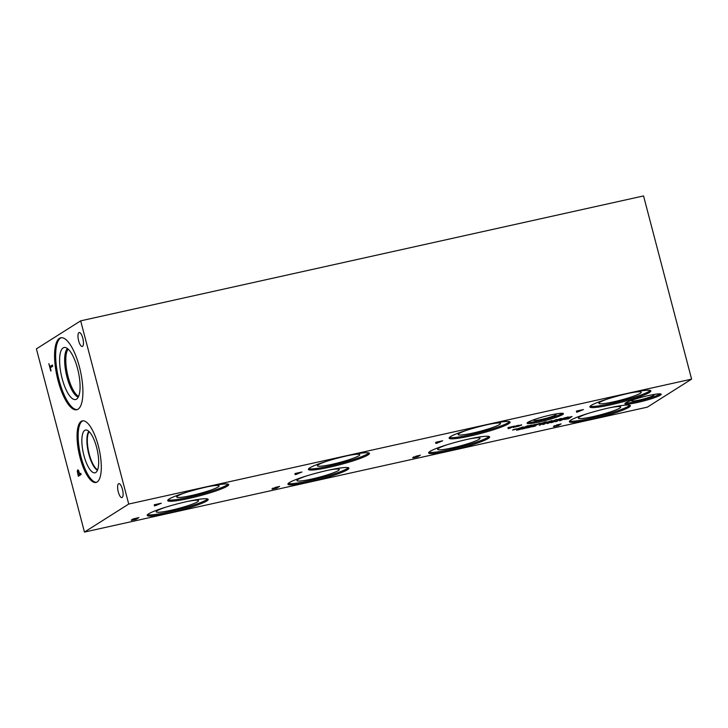 <?xml version="1.0" encoding="UTF-8"?>
<svg xmlns="http://www.w3.org/2000/svg" width="728" height="728" viewBox="0 0 728 728"><rect width="100%" height="100%" fill="white"/><g stroke="black" fill="none" stroke-linecap="round" stroke-linejoin="round"><path stroke-width="1.09" d="M296.269 474.246L298.926 473.118L296.196 473.664L296.269 474.246L296.196 473.664M298.926 473.118L296.214 473.719M301.128 472.181L295.14 474.647L294.949 473.555L301.128 472.181M296.587 474.328L295.131 474.592M301.993 471.99L296.569 474.274M691.6 379.133L128.729 504.049L84.457 532.068L36.4 348.867L80.662 320.848L643.543 195.932L691.6 379.133L647.338 407.152L84.457 532.068M160.415 503.412L154.427 505.878L154.227 504.786L160.415 503.412M133.051 519.501L132.096 519.428L133.633 518.827L138.912 517.572L136.145 519.319L131.613 520.274L133.051 519.501L132.077 519.373M136.145 519.319L131.213 520.156M523.414 428.665L525.953 427.855L522.331 428.692M533.451 426.435L535.99 425.625L532.368 426.462M550.987 422.713L553.089 421.385L553.972 421.184L552.161 422.331L555.136 421.166L556.174 421.439L558.813 420.111L556.711 421.439L555 421.339L550.987 422.713M564.155 418.928L559.605 420.802L559.45 419.974L564.155 418.928M568.459 418.837L564.245 419.337L570.561 417.508L568.459 418.837L564.245 419.337M551.551 421.721L547.001 423.596L546.846 422.768L551.551 421.721M539.33 425.298L541.432 423.969L543.579 424.242L546.218 422.904L544.116 424.242L541.823 424.06L539.33 425.298M528.428 427.545L530.976 426.745L527.345 427.573M518.363 429.729L520.939 428.965L517.317 429.802M441.851 440.95L435.863 443.416L435.663 442.324L441.851 440.95M414.487 457.038L420.347 455.109L417.581 456.856L413.049 457.821L414.487 457.038L413.513 456.911M417.581 456.856L412.649 457.694M570.743 420.165A31.541 3.476 -14.7 0 1 604.049 409.063A31.541 3.476 -14.7 0 1 630.357 405.705A31.541 3.476 -14.7 0 1 628.965 407.243A31.541 3.476 -14.7 0 1 595.659 418.354A31.541 3.476 -14.7 0 1 569.341 421.712A31.541 3.476 -14.7 0 1 570.743 420.165M591.245 405.378A31.541 3.476 -14.7 0 1 624.551 394.276A31.541 3.476 -14.7 0 1 650.859 390.918A31.541 3.476 -14.7 0 1 649.467 392.465A31.541 3.476 -14.7 0 1 616.152 403.567A31.541 3.476 -14.7 0 1 589.844 406.925A31.541 3.476 -14.7 0 1 591.245 405.378M430.021 451.396A31.541 3.476 -14.7 0 1 463.327 440.294A31.541 3.476 -14.7 0 1 489.635 436.936A31.541 3.476 -14.7 0 1 488.242 438.474A31.541 3.476 -14.7 0 1 454.936 449.576A31.541 3.476 -14.7 0 1 428.628 452.943A31.541 3.476 -14.7 0 1 430.021 451.396M450.523 436.609A31.541 3.476 -14.7 0 1 483.829 425.507A31.541 3.476 -14.7 0 1 510.137 422.149A31.541 3.476 -14.7 0 1 508.745 423.687A31.541 3.476 -14.7 0 1 475.439 434.798A31.541 3.476 -14.7 0 1 449.131 438.156A31.541 3.476 -14.7 0 1 450.523 436.609M527.937 422.276A18.773 2.066 -14.7 0 1 547.756 415.67A18.773 2.066 -14.7 0 1 563.417 413.668A18.773 2.066 -14.7 0 1 562.58 414.587A18.773 2.066 -14.7 0 1 542.76 421.194A18.773 2.066 -14.7 0 1 527.099 423.196A18.773 2.066 -14.7 0 1 527.937 422.276M625.752 402.839A18.773 2.066 -14.7 0 1 645.581 396.232A18.773 2.066 -14.7 0 1 661.233 394.23A18.773 2.066 -14.7 0 1 660.405 395.149A18.773 2.066 -14.7 0 1 640.585 401.756A18.773 2.066 -14.7 0 1 624.924 403.758A18.773 2.066 -14.7 0 1 625.752 402.839M148.585 513.859A31.541 3.476 -14.7 0 1 181.891 502.748A31.541 3.476 -14.7 0 1 208.199 499.39A31.541 3.476 -14.7 0 1 206.807 500.937A31.541 3.476 -14.7 0 1 173.501 512.039A31.541 3.476 -14.7 0 1 147.192 515.397A31.541 3.476 -14.7 0 1 148.585 513.859M169.087 499.071A31.541 3.476 -14.7 0 1 202.393 487.969A31.541 3.476 -14.7 0 1 228.701 484.611A31.541 3.476 -14.7 0 1 227.309 486.149A31.541 3.476 -14.7 0 1 194.003 497.251A31.541 3.476 -14.7 0 1 167.695 500.609A31.541 3.476 -14.7 0 1 169.087 499.071M289.298 482.628A31.541 3.476 -14.7 0 1 322.613 471.526A31.541 3.476 -14.7 0 1 348.921 468.159A31.541 3.476 -14.7 0 1 347.529 469.706A31.541 3.476 -14.7 0 1 314.214 480.808A31.541 3.476 -14.7 0 1 287.906 484.165A31.541 3.476 -14.7 0 1 289.298 482.628M309.8 467.84A31.541 3.476 -14.7 0 1 343.115 456.738A31.541 3.476 -14.7 0 1 369.424 453.38A31.541 3.476 -14.7 0 1 368.031 454.918A31.541 3.476 -14.7 0 1 334.716 466.02A31.541 3.476 -14.7 0 1 308.408 469.387A31.541 3.476 -14.7 0 1 309.8 467.84M555.218 425.807L561.079 423.878L558.312 425.625L553.78 426.59L555.218 425.807L554.245 425.68M558.312 425.625L553.38 426.462M582.564 409.728L576.576 412.194L576.376 411.102L582.564 409.728M517.135 425.561L521.585 425.134L513.322 427.454L520.347 425.407L514.469 426.708L517.135 425.561M521.512 424.706L519.355 425.989L513.304 427.4M520.347 425.407L518.545 425.279L515.943 426.253M514.159 426.208L508.171 428.674L507.971 427.582L514.159 426.208M514.378 429.566L516.916 428.765L513.295 429.593M521.102 428.246L517.508 428.783L523.205 426.917L521.102 428.246L517.508 428.783M528.082 425.898L532.041 425.006L528 426.08L530.585 425.907L527.736 426.79L525.88 427.145L529.629 426.135L527.026 426.317L528.082 425.898M531.631 425.243L528.501 426.098M530.53 425.771L525.871 427.09M529.629 426.135L527.008 426.253M527.809 426.299L527.026 426.317M531.795 425.398L536.636 424.233L532.259 425.771L531.44 425.953L532.596 425.225L531.795 425.398M536.809 424.288L541.65 423.123L537.273 424.661L536.454 424.843L537.61 424.106L536.809 424.288M542.906 423.423C541.459 423.751 541.113 423.678 541.869 423.205L545.099 422.04C546.546 421.712 546.901 421.785 546.146 422.258L542.888 423.368C541.45 423.687 541.095 423.614 541.85 423.15M546.519 421.903L542.888 423.368M549.858 421.867L546.264 422.404L551.961 420.538L549.858 421.867L546.264 422.404M569.478 417.335L572.017 416.534L568.395 417.362M566.12 418.254L561.907 418.755L568.222 416.926L566.12 418.254L561.907 418.755M558.012 420.074C556.565 420.393 556.219 420.32 556.966 419.856L560.196 418.691C561.652 418.363 561.998 418.436 561.243 418.909L557.994 420.02C556.547 420.338 556.201 420.265 556.956 419.801M561.625 418.545L557.994 420.02M550.859 421.639L556.811 419.455L551.897 421.312L555.1 420.702L550.859 421.639M522.704 427.928L527.964 425.671L522.231 427.973M273.774 488.27L279.625 486.34L276.858 488.088L272.336 489.052L273.774 488.27L272.8 488.142M276.858 488.088L271.935 488.925M273.364 488.706L276.813 487.642L274.037 488.233M276.813 487.642L274.046 488.288M274.329 488.033L278.142 486.795L275.066 487.469M278.142 486.795L275.084 487.523M279.461 486.377L276.849 488.033M155.546 505.469L158.203 504.349L155.474 504.895L155.546 505.469L155.474 504.895M158.203 504.349L155.492 504.95M155.865 505.56L154.418 505.814M161.27 503.221L155.847 505.496M132.642 519.938L136.1 518.864L133.315 519.464M136.1 518.864L133.333 519.519M133.606 519.264L137.428 518.027L134.352 518.7M137.428 518.027L134.362 518.755M138.748 517.608L136.127 519.264M77.741 472.117L78.387 474.82L79.489 474.119L78.597 471.435L77.996 471.189L77.741 472.117M78.333 474.829L79.489 474.119M79.434 474.128L77.996 471.189M78.387 476.212L77.332 471.425L77.705 469.915L78.524 470.334M77.277 471.435L77.65 469.933L78.469 470.343L79.752 473.928L80.781 473.282L81.099 474.492L78.333 476.249L77.332 471.425M79.752 473.928L80.79 473.3M77.705 469.915L78.469 470.343M128.729 504.049L80.662 320.848M59.45 338.338A36.855 11.994 77.5 0 1 60.761 337.792A36.855 11.994 77.5 0 1 79.971 369.078A36.855 11.994 77.5 0 1 78.032 409.2A36.855 11.994 77.5 0 1 76.722 409.746A36.855 11.994 77.5 0 1 57.512 378.469A36.855 11.994 77.5 0 1 59.45 338.338M98.335 445.873A31.541 10.265 77.5 0 1 96.005 482.455A31.541 10.265 77.5 0 1 80.016 457.466A31.541 10.265 77.5 0 1 82.346 420.875A31.541 10.265 77.5 0 1 98.335 445.873M118.564 483.756A7.143 2.33 77.5 0 1 118.819 483.647A7.143 2.33 77.5 0 1 122.541 489.716A7.143 2.33 77.5 0 1 122.168 497.497A7.143 2.33 77.5 0 1 121.913 497.606A7.143 2.33 77.5 0 1 118.191 491.536A7.143 2.33 77.5 0 1 118.564 483.756M78.915 332.623A7.143 2.33 77.5 0 1 79.17 332.514A7.143 2.33 77.5 0 1 82.892 338.575A7.143 2.33 77.5 0 1 82.519 346.355A7.143 2.33 77.5 0 1 82.264 346.464A7.143 2.33 77.5 0 1 78.542 340.404A7.143 2.33 77.5 0 1 78.915 332.623M52.38 365.037L52.698 366.248L50.259 367.795L51.069 370.871L48.812 363.709L49.941 366.575L52.38 365.037L49.941 366.575M50.796 371.043L48.867 363.7M527.654 425.744L522.686 427.873M555.1 420.702L551.014 421.548M551.897 421.312L556.401 419.546M557.875 419.656L560.332 419.11L557.457 419.938M557.866 419.592L560.332 419.11M563.154 418.764L567.094 417.271L563.154 418.764L564.418 417.863M567.094 417.271L564.428 417.927M562.353 418.964L561.889 418.7M568.058 416.962L566.102 418.2M569.096 417.39L567.685 417.799M569.969 417.226L569.478 417.49M571.125 417.099L569.951 417.171M572.044 416.534L570.615 416.944M547.356 422.286L550.05 421.376L547.875 421.849M550.05 421.376L547.893 421.912M551.797 420.575L549.84 421.812M542.779 423.004L545.636 422.113L542.378 423.359M542.76 422.95L545.627 422.058M537.646 424.442L540.713 423.423L538.456 423.86M540.713 423.423L538.465 423.914M537.61 424.106L536.964 424.197M537.273 424.661L536.6 424.743M541.35 423.305L537.264 424.597M538.693 423.778L539.257 423.35M532.632 425.552L535.699 424.533L533.442 424.97M535.699 424.533L533.451 425.034M532.596 425.225L531.94 425.307M532.259 425.771L531.586 425.862M536.336 424.424L532.25 425.716M533.679 424.888L534.243 424.469M529.611 426.08L529.065 426.062L529.611 426.08M527.982 426.026L528.483 426.044L527.982 426.026M518.609 428.665L521.293 427.764L519.119 428.237M521.293 427.764L519.137 428.291M523.041 426.954L521.084 428.191M512.594 430.084L513.995 429.62M514.869 429.456L514.368 429.72M516.025 429.329L514.851 429.402M516.935 428.765L515.515 429.174M521.639 429.183L523.032 428.71M523.905 428.555L523.414 428.81M525.061 428.419L523.896 428.492M525.98 427.864L524.551 428.264M533.069 426.481L531.649 426.899M533.942 426.326L533.442 426.59M535.098 426.199L533.924 426.271M536.008 425.634L534.58 426.044M552.215 422.44L551.132 422.622M555 421.339L552.206 422.386M555.5 421.712L554.991 421.284M556.711 421.439L555.482 421.658M558.649 420.147L556.702 421.385M552.161 422.331L553.808 421.221M560.451 420.493L562.471 419.637L560.451 420.493L560.396 420.038M562.471 419.637L560.414 420.101M560.697 420.556L559.586 420.748M564.728 418.8L560.678 420.502M565.501 419.346L569.433 417.854L565.501 419.346L566.757 418.445M569.433 417.854L566.766 418.5M564.701 419.546L564.227 419.283M570.397 417.544L568.45 418.782M547.856 423.296L549.877 422.44L547.856 423.296L547.793 422.841M549.877 422.44L547.811 422.895M548.093 423.359L546.992 423.541M552.124 421.594L548.084 423.296M540.158 425.116L539.475 425.207M541.823 424.06L540.149 425.061M542.851 424.524L541.814 424.005M544.116 424.242L542.833 424.46M546.055 422.941L544.098 424.178M526.653 428.064L528.055 427.6M528.928 427.436L528.428 427.7M530.075 427.309L528.91 427.382M530.994 426.745L529.565 427.154M516.616 430.294L518.018 429.82M518.891 429.666L518.4 429.92M520.047 429.538L518.873 429.602M520.966 428.974L519.537 429.384M509.291 428.273L511.948 427.145L509.218 427.691L509.291 428.273L509.218 427.691M511.948 427.145L509.236 427.746M509.609 428.355L508.162 428.619M515.015 426.017L509.591 428.301M517.663 425.998L514.614 426.617M436.991 443.015L439.639 441.887L436.909 442.433L436.991 443.015L436.909 442.433M439.639 441.887L436.927 442.488M437.3 443.097L435.854 443.361M442.706 440.759L437.282 443.043M414.077 457.475L417.535 456.411L414.751 457.002M417.535 456.411L414.769 457.057M415.051 456.802L418.864 455.564L415.788 456.238M418.864 455.564L415.806 456.292M420.183 455.146L417.563 456.802M577.704 411.784L580.362 410.665L577.632 411.202L577.704 411.784L577.632 411.202M580.362 410.665L577.641 411.265M578.014 411.875L576.567 412.13M583.428 409.536L578.005 411.811M554.809 426.244L558.267 425.179L555.482 425.771M558.267 425.179L555.5 425.825M555.773 425.571L559.595 424.333L556.52 425.006M559.595 424.333L556.529 425.061M560.915 423.914L558.294 425.571M368.832 452.925A31.541 3.476 -14.7 0 1 367.731 453.781A31.541 3.476 -14.7 0 1 337 464.246A31.541 3.476 -14.7 0 1 308.699 468.705M348.876 455.409A21.895 2.412 -14.7 0 1 359.769 454.618A21.895 2.412 -14.7 0 1 358.831 455.755A21.895 2.412 -14.7 0 1 335.39 463.545A21.895 2.412 -14.7 0 1 317.435 465.729A21.895 2.412 -14.7 0 1 318.409 464.728A21.895 2.412 -14.7 0 1 327.309 461.07M348.33 467.713A31.541 3.476 -14.7 0 1 347.229 468.568A31.541 3.476 -14.7 0 1 316.498 479.033A31.541 3.476 -14.7 0 1 288.197 483.483M328.374 470.188A21.895 2.412 -14.7 0 1 339.266 469.405A21.895 2.412 -14.7 0 1 338.329 470.543A21.895 2.412 -14.7 0 1 314.887 478.332A21.895 2.412 -14.7 0 1 296.933 480.516A21.895 2.412 -14.7 0 1 297.907 479.515A21.895 2.412 -14.7 0 1 306.806 475.848M228.119 484.156A31.541 3.476 -14.7 0 1 227.009 485.012A31.541 3.476 -14.7 0 1 196.278 495.477A31.541 3.476 -14.7 0 1 167.986 499.927M208.162 486.641A21.895 2.412 -14.7 0 1 219.046 485.849A21.895 2.412 -14.7 0 1 218.109 486.986A21.895 2.412 -14.7 0 1 194.676 494.776A21.895 2.412 -14.7 0 1 176.713 496.96A21.895 2.412 -14.7 0 1 177.687 495.959A21.895 2.412 -14.7 0 1 186.586 492.292M207.617 498.944A31.541 3.476 -14.7 0 1 206.506 499.799A31.541 3.476 -14.7 0 1 175.776 510.264A31.541 3.476 -14.7 0 1 147.484 514.714M187.66 501.419A21.895 2.412 -14.7 0 1 198.544 500.637A21.895 2.412 -14.7 0 1 197.607 501.774A21.895 2.412 -14.7 0 1 174.174 509.555A21.895 2.412 -14.7 0 1 156.211 511.748A21.895 2.412 -14.7 0 1 157.184 510.747A21.895 2.412 -14.7 0 1 166.084 507.079M97.643 469.806A20.257 6.598 77.5 0 1 89.225 454.072A20.257 6.598 77.5 0 1 89.171 431.649M96.542 482.291A31.541 10.265 77.5 0 1 81.108 457.22A31.541 10.265 77.5 0 1 82.901 420.802M96.624 447.401A21.895 7.125 77.5 0 1 95.632 472.563A21.895 7.125 77.5 0 1 83.911 455.446A21.895 7.125 77.5 0 1 86.186 430.002A21.895 7.125 77.5 0 1 96.624 447.401M88.843 431.34A20.584 6.698 77.5 0 0 88.825 454.199A20.584 6.698 77.5 0 0 97.47 470.224A20.584 6.698 77.5 0 1 88.816 454.199A20.584 6.698 77.5 0 1 88.834 431.34M78.624 396.351A25.016 8.144 77.5 0 1 67.467 374.055A25.016 8.144 77.5 0 1 68.141 349.131M67.486 348.585A25.316 8.245 -102.5 0 0 66.348 374.301A25.316 8.245 -102.5 0 0 78.26 397.124A25.325 8.245 77.5 0 1 66.321 374.31A25.325 8.245 77.5 0 1 67.477 348.576A25.325 8.245 -102.5 0 0 66.339 374.301A25.325 8.245 -102.5 0 0 78.251 397.133M64.064 347.52A26.636 8.672 -102.5 0 0 63.127 347.92A26.636 8.672 -102.5 0 0 61.725 376.913A26.636 8.672 -102.5 0 0 75.612 399.536A26.636 8.672 -102.5 0 0 76.549 399.144A26.636 8.672 -102.5 0 0 77.951 370.133A26.636 8.672 -102.5 0 0 64.064 347.52A26.636 8.672 -102.5 0 0 61.37 375.411A26.636 8.672 -102.5 0 0 75.603 399.536M61.307 337.71A36.855 11.994 -102.5 0 0 60.533 338.101A36.855 11.994 -102.5 0 0 58.404 377.386A36.855 11.994 -102.5 0 0 77.259 409.591M660.341 393.857A18.773 2.066 -14.7 0 1 660.114 394.012A18.773 2.066 -14.7 0 1 642.897 399.972A18.773 2.066 -14.7 0 1 625.525 402.994M652.98 394.64A11.703 1.292 -14.7 0 1 654.09 394.858A11.703 1.292 -14.7 0 1 653.58 395.459A11.703 1.292 -14.7 0 1 641.095 399.617A11.703 1.292 -14.7 0 1 631.458 400.8A11.703 1.292 -14.7 0 1 631.986 400.254A11.703 1.292 -14.7 0 1 632.323 400.063M562.516 413.295A18.773 2.066 -14.7 0 1 562.289 413.449A18.773 2.066 -14.7 0 1 545.072 419.401A18.773 2.066 -14.7 0 1 527.7 422.431M555.155 414.077A11.703 1.292 -14.7 0 1 556.265 414.296A11.703 1.292 -14.7 0 1 555.764 414.896A11.703 1.292 -14.7 0 1 543.27 419.046A11.703 1.292 -14.7 0 1 533.642 420.229A11.703 1.292 -14.7 0 1 534.161 419.692A11.703 1.292 -14.7 0 1 534.498 419.492M509.555 421.694A31.541 3.476 -14.7 0 1 508.444 422.559A31.541 3.476 -14.7 0 1 477.723 433.024A31.541 3.476 -14.7 0 1 449.422 437.473M489.598 424.178A21.895 2.412 -14.7 0 1 500.491 423.396A21.895 2.412 -14.7 0 1 499.545 424.533A21.895 2.412 -14.7 0 1 476.112 432.314A21.895 2.412 -14.7 0 1 458.149 434.498A21.895 2.412 -14.7 0 1 459.122 433.497A21.895 2.412 -14.7 0 1 468.022 429.839M489.052 436.481A31.541 3.476 -14.7 0 1 487.942 437.337A31.541 3.476 -14.7 0 1 457.22 447.802A31.541 3.476 -14.7 0 1 428.919 452.252M469.096 438.966A21.895 2.412 -14.7 0 1 479.989 438.174A21.895 2.412 -14.7 0 1 479.042 439.312A21.895 2.412 -14.7 0 1 455.61 447.101A21.895 2.412 -14.7 0 1 437.646 449.285A21.895 2.412 -14.7 0 1 438.62 448.284A21.895 2.412 -14.7 0 1 447.52 444.626M650.268 390.463A31.541 3.476 -14.7 0 1 649.167 391.327A31.541 3.476 -14.7 0 1 618.436 401.792A31.541 3.476 -14.7 0 1 590.135 406.242M630.312 392.947A21.895 2.412 -14.7 0 1 641.204 392.164A21.895 2.412 -14.7 0 1 640.267 393.302A21.895 2.412 -14.7 0 1 616.834 401.083A21.895 2.412 -14.7 0 1 598.871 403.267A21.895 2.412 -14.7 0 1 599.845 402.275A21.895 2.412 -14.7 0 1 608.745 398.607M629.765 405.25A31.541 3.476 -14.7 0 1 628.664 406.115A31.541 3.476 -14.7 0 1 597.934 416.58A31.541 3.476 -14.7 0 1 569.633 421.03M609.809 407.735A21.895 2.412 -14.7 0 1 620.702 406.952A21.895 2.412 -14.7 0 1 619.765 408.089A21.895 2.412 -14.7 0 1 596.332 415.87A21.895 2.412 -14.7 0 1 578.369 418.054A21.895 2.412 -14.7 0 1 579.342 417.053A21.895 2.412 -14.7 0 1 588.242 413.395"/></g></svg>
